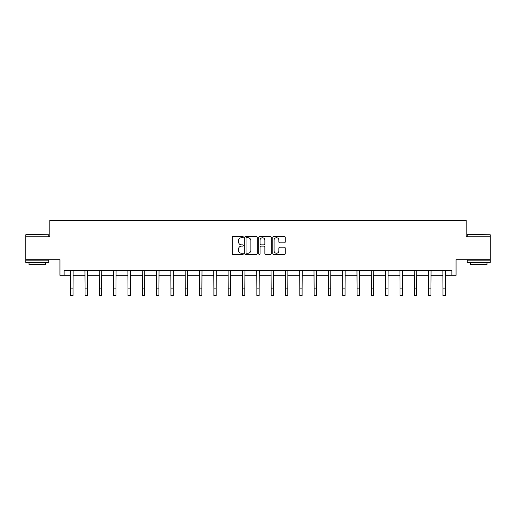 <?xml version="1.0" encoding="UTF-8"?>
<svg xmlns="http://www.w3.org/2000/svg" width="516" height="516" viewBox="0 0 516 516"><rect width="100%" height="100%" fill="white"/><g stroke="black" fill="none" stroke-linecap="round" stroke-linejoin="round"><path stroke-width="0.77" d="M243.313 237.108A0.632 0.632 0 0 0 242.688 236.476L233.116 236.476A0.903 0.903 0 0 0 232.213 237.379L232.213 253.595A0.903 0.903 0 0 0 233.116 254.498L242.688 254.498A0.632 0.632 0 0 0 243.313 253.866A0.632 0.632 0 0 0 242.688 253.233L241.449 253.233A2.883 2.883 0 0 1 238.566 250.35L238.566 249.002A2.883 2.883 0 0 1 241.449 246.119L242.688 246.119A0.632 0.632 0 0 0 243.313 245.487A0.632 0.632 0 0 0 242.688 244.855L241.449 244.855A2.883 2.883 0 0 1 238.566 241.972L238.566 240.624A2.883 2.883 0 0 1 241.449 237.741L242.688 237.741A0.632 0.632 0 0 0 243.313 237.108M64.119 275.312L64.119 270.726L451.881 270.726L451.881 275.312L456.06 275.312L456.06 259.709L490.2 259.709L490.2 236.767L466.2 236.767L466.2 220.248L49.8 220.248L49.8 236.767L25.8 236.767L25.8 259.709L59.94 259.709L59.94 275.312L70.724 275.312M284.329 242.83A0.903 0.903 0 0 0 285.232 241.927L285.232 237.379A0.903 0.903 0 0 0 284.329 236.476L273.699 236.476A0.903 0.903 0 0 0 272.796 237.379L272.796 253.595A0.903 0.903 0 0 0 273.699 254.498L284.329 254.498A0.903 0.903 0 0 0 285.232 253.595L285.232 248.099A0.903 0.903 0 0 0 284.329 247.196L279.782 247.196A0.903 0.903 0 0 0 278.879 248.099L278.879 250.821A2.412 2.412 0 0 1 276.466 253.233A2.412 2.412 0 0 1 274.06 250.821L274.06 240.146A2.412 2.412 0 0 1 276.466 237.741A2.412 2.412 0 0 1 278.879 240.146L278.879 241.927A0.903 0.903 0 0 0 279.782 242.83L284.329 242.83M257.213 237.379A0.903 0.903 0 0 0 256.31 236.476L245.68 236.476A0.903 0.903 0 0 0 244.778 237.379L244.778 253.595A0.903 0.903 0 0 0 245.68 254.498L256.31 254.498A0.903 0.903 0 0 0 257.213 253.595L257.213 237.379M259.69 236.476L270.32 236.476A0.903 0.903 0 0 1 271.223 237.379L271.223 253.595A0.903 0.903 0 0 1 270.32 254.498L265.772 254.498A0.903 0.903 0 0 1 264.869 253.595L264.869 247.016A0.903 0.903 0 0 0 263.966 246.119L260.948 246.119A0.903 0.903 0 0 0 260.051 247.016L260.051 253.866A0.632 0.632 0 0 1 259.419 254.498A0.632 0.632 0 0 1 258.787 253.866L258.787 237.379A0.903 0.903 0 0 1 259.69 236.476M73.02 275.312L85.043 275.312M87.339 275.312L99.362 275.312M101.652 275.312L113.681 275.312M115.971 275.312L127.994 275.312M130.29 275.312L142.313 275.312M144.609 275.312L156.632 275.312M158.928 275.312L170.951 275.312M173.241 275.312L185.263 275.312M187.56 275.312L199.582 275.312M201.879 275.312L213.901 275.312M216.198 275.312L228.22 275.312M230.51 275.312L242.533 275.312M244.829 275.312L256.852 275.312M259.148 275.312L271.171 275.312M273.467 275.312L285.49 275.312M287.78 275.312L299.802 275.312M302.099 275.312L314.121 275.312M316.418 275.312L328.44 275.312M330.737 275.312L342.759 275.312M345.049 275.312L357.072 275.312M359.368 275.312L371.391 275.312M373.687 275.312L385.71 275.312M388.006 275.312L400.029 275.312M402.319 275.312L414.348 275.312M416.638 275.312L428.661 275.312M430.957 275.312L442.98 275.312M445.276 275.312L451.881 275.312M246.674 237.741A0.632 0.632 0 0 0 246.042 238.366L246.042 252.601A0.632 0.632 0 0 0 246.674 253.233L247.977 253.233A2.883 2.883 0 0 0 250.86 250.35L250.86 240.624A2.883 2.883 0 0 0 247.977 237.741L246.674 237.741M264.869 240.192A2.412 2.412 0 0 0 262.457 237.786A2.412 2.412 0 0 0 260.051 240.192L260.051 243.952A0.903 0.903 0 0 0 260.948 244.855L263.966 244.855A0.903 0.903 0 0 0 264.869 243.952L264.869 240.192M70.608 270.726L70.724 288.87L73.02 288.87L73.137 270.726M70.724 288.87L70.724 295.752L73.02 295.752L73.02 288.87M26.077 234.47L48.743 234.748L26.077 234.47M37.275 262.463L25.8 262.463L25.8 260.174L48.743 260.174L48.743 262.463L37.275 262.463M45.531 262.463L45.531 264.579L29.012 264.579L29.012 262.463M467.528 234.47L490.2 234.748L467.528 234.47M478.725 262.463L467.257 262.463L467.257 260.174L490.2 260.174L490.2 262.463L478.725 262.463M486.988 262.463L486.988 264.579L470.469 264.579L470.469 262.463M84.927 270.726L85.043 288.87L87.339 288.87L87.456 270.726M85.043 288.87L85.043 295.752L87.339 295.752L87.339 288.87M99.246 270.726L99.362 288.87L101.652 288.87L101.775 270.726M99.362 288.87L99.362 295.752L101.652 295.752L101.652 288.87M113.559 270.726L113.681 288.87L115.971 288.87L116.087 270.726M113.681 288.87L113.681 295.752L115.971 295.752L115.971 288.87M127.878 270.726L127.994 288.87L130.29 288.87L130.406 270.726M127.994 288.87L127.994 295.752L130.29 295.752L130.29 288.87M142.197 270.726L142.313 288.87L144.609 288.87L144.725 270.726M142.313 288.87L142.313 295.752L144.609 295.752L144.609 288.87M156.516 270.726L156.632 288.87L158.928 288.87L159.044 270.726M156.632 288.87L156.632 295.752L158.928 295.752L158.928 288.87M170.835 270.726L170.951 288.87L173.241 288.87L173.357 270.726M170.951 288.87L170.951 295.752L173.241 295.752L173.241 288.87M185.147 270.726L185.263 288.87L187.56 288.87L187.676 270.726M185.263 288.87L185.263 295.752L187.56 295.752L187.56 288.87M199.466 270.726L199.582 288.87L201.879 288.87L201.995 270.726M199.582 288.87L199.582 295.752L201.879 295.752L201.879 288.87M213.785 270.726L213.901 288.87L216.198 288.87L216.314 270.726M213.901 288.87L213.901 295.752L216.198 295.752L216.198 288.87M228.104 270.726L228.22 288.87L230.51 288.87L230.626 270.726M228.22 288.87L228.22 295.752L230.51 295.752L230.51 288.87M242.417 270.726L242.533 288.87L244.829 288.87L244.945 270.726M242.533 288.87L242.533 295.752L244.829 295.752L244.829 288.87M256.736 270.726L256.852 288.87L259.148 288.87L259.264 270.726M256.852 288.87L256.852 295.752L259.148 295.752L259.148 288.87M271.055 270.726L271.171 288.87L273.467 288.87L273.583 270.726M271.171 288.87L271.171 295.752L273.467 295.752L273.467 288.87M285.374 270.726L285.49 288.87L287.78 288.87L287.896 270.726M285.49 288.87L285.49 295.752L287.78 295.752L287.78 288.87M299.686 270.726L299.802 288.87L302.099 288.87L302.215 270.726M299.802 288.87L299.802 295.752L302.099 295.752L302.099 288.87M314.005 270.726L314.121 288.87L316.418 288.87L316.534 270.726M314.121 288.87L314.121 295.752L316.418 295.752L316.418 288.87M328.324 270.726L328.44 288.87L330.737 288.87L330.853 270.726M328.44 288.87L328.44 295.752L330.737 295.752L330.737 288.87M342.643 270.726L342.759 288.87L345.049 288.87L345.165 270.726M342.759 288.87L342.759 295.752L345.049 295.752L345.049 288.87M356.956 270.726L357.072 288.87L359.368 288.87L359.484 270.726M357.072 288.87L357.072 295.752L359.368 295.752L359.368 288.87M371.275 270.726L371.391 288.87L373.687 288.87L373.803 270.726M371.391 288.87L371.391 295.752L373.687 295.752L373.687 288.87M385.594 270.726L385.71 288.87L388.006 288.87L388.122 270.726M385.71 288.87L385.71 295.752L388.006 295.752L388.006 288.87M399.913 270.726L400.029 288.87L402.319 288.87L402.441 270.726M400.029 288.87L400.029 295.752L402.319 295.752L402.319 288.87M414.225 270.726L414.348 288.87L416.638 288.87L416.754 270.726M414.348 288.87L414.348 295.752L416.638 295.752L416.638 288.87M428.544 270.726L428.661 288.87L430.957 288.87L431.073 270.726M428.661 288.87L428.661 295.752L430.957 295.752L430.957 288.87M442.863 270.726L442.98 288.87L445.276 288.87L445.392 270.726M442.98 288.87L442.98 295.752L445.276 295.752L445.276 288.87M25.8 236.767L25.8 234.748M31.031 260.174L31.031 259.709M43.512 260.174L43.512 259.709M48.743 236.767L48.743 234.748M467.257 236.767L467.257 234.748M472.488 260.174L472.488 259.709M484.969 260.174L484.969 259.709M490.2 236.767L490.2 234.748"/></g></svg>
